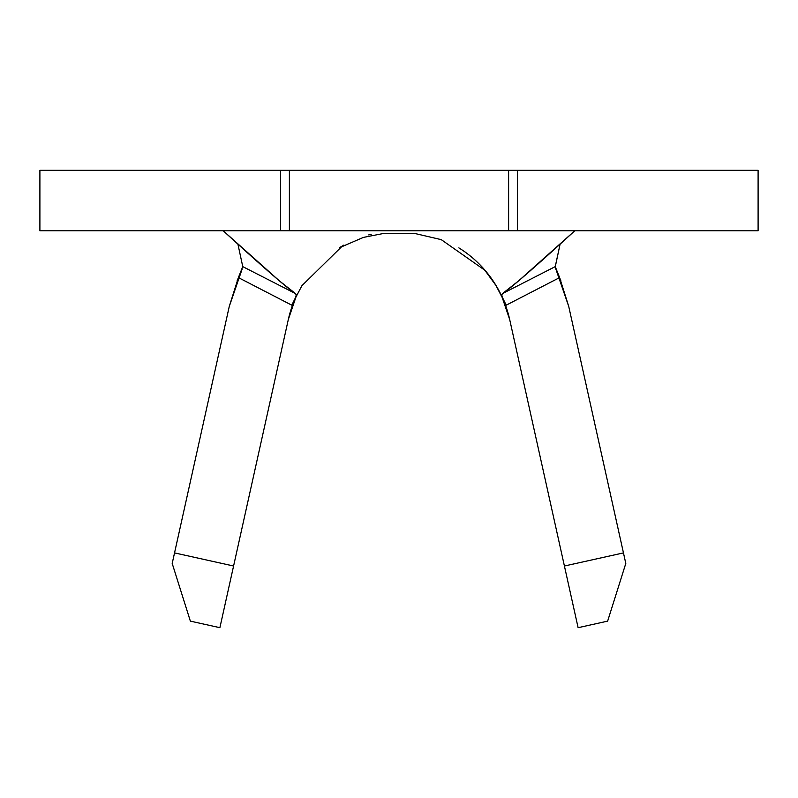 <?xml version="1.0" encoding="UTF-8"?>
<svg xmlns="http://www.w3.org/2000/svg" width="798" height="798" viewBox="0 0 798 798"><rect width="100%" height="100%" fill="white"/><g stroke="black" fill="none" stroke-linecap="round" stroke-linejoin="round"><path stroke-width="1.2" d="M286.941 230.792L39.9 230.792L39.9 170.313L39.9 230.792L280.517 230.792L280.517 170.313L39.9 170.313L508.615 170.313L289.385 170.313L289.385 230.792L289.385 170.313M286.941 170.313L280.517 170.313L280.517 230.792L508.615 230.792L508.615 170.313L508.615 230.792L289.385 230.792M757.751 170.313L511.059 170.313M242.093 269.245L229.255 306.502L238.383 277.594L242.762 266.622L295.539 293.604L296.238 294.991L295.559 297.494L291.789 305.185L238.383 277.594L291.789 305.185L295.559 297.494M296.168 296.387L288.297 319.609L296.168 296.387A113.396 113.396 0 0 0 288.297 319.609L233.585 566.011L174.543 552.904L233.585 566.011L219.889 627.687L190.363 621.133L172.198 563.448L229.255 306.502L238.383 277.594L242.762 266.622L237.914 244.168L242.762 266.622L295.539 293.604L279.41 280.886L223.231 230.792C223.231 230.792 284.307 286.921 295.539 293.604L296.238 294.991M555.518 268.288L559.617 277.594L506.211 305.185L559.617 277.594L568.745 306.502L555.917 269.255M294.402 299.978L301.933 285.664L341.494 246.861L363.359 237.415L383.299 233.515L415.259 233.575L441.264 239.649L484.825 270.233L495.887 285.365L506.211 305.185L502.451 297.494L501.762 294.991L502.461 293.604L555.238 266.622L559.617 277.594L568.745 306.502L625.802 563.448L607.637 621.133L578.111 627.687L564.415 566.011L623.457 552.904L564.415 566.011L509.703 319.609A113.396 113.396 0 0 0 458.87 247.879M501.822 296.367L509.703 319.609L501.822 296.367A113.396 113.396 0 0 1 509.703 319.609L578.111 627.687L607.637 621.133L625.802 563.448L623.457 552.904L564.415 566.011L623.457 552.904L568.745 306.502M371.23 234.243L368.726 234.911M343.958 245.046L339.689 247.54M508.615 170.313L517.483 170.313L517.483 230.792L758.1 230.792L758.1 170.313L517.483 170.313L517.483 230.792L511.059 230.792M757.751 230.792L508.615 230.792M501.762 294.991L502.461 293.604C513.693 286.921 574.769 230.792 574.769 230.792L518.59 280.886L502.461 293.604L555.238 266.622L560.086 244.168L555.209 267.031M241.974 269.505L241.595 270.342M556.405 270.342L555.907 269.245M241.305 270.921L237.196 280.517M229.285 306.352L174.543 552.904L233.585 566.011L174.543 552.904L172.198 563.448L190.363 621.133L219.889 627.687L288.297 319.609A113.396 113.396 0 0 1 297.305 294.003A113.396 113.396 0 0 1 297.315 294.003M560.804 280.517L556.695 270.921"/></g></svg>
